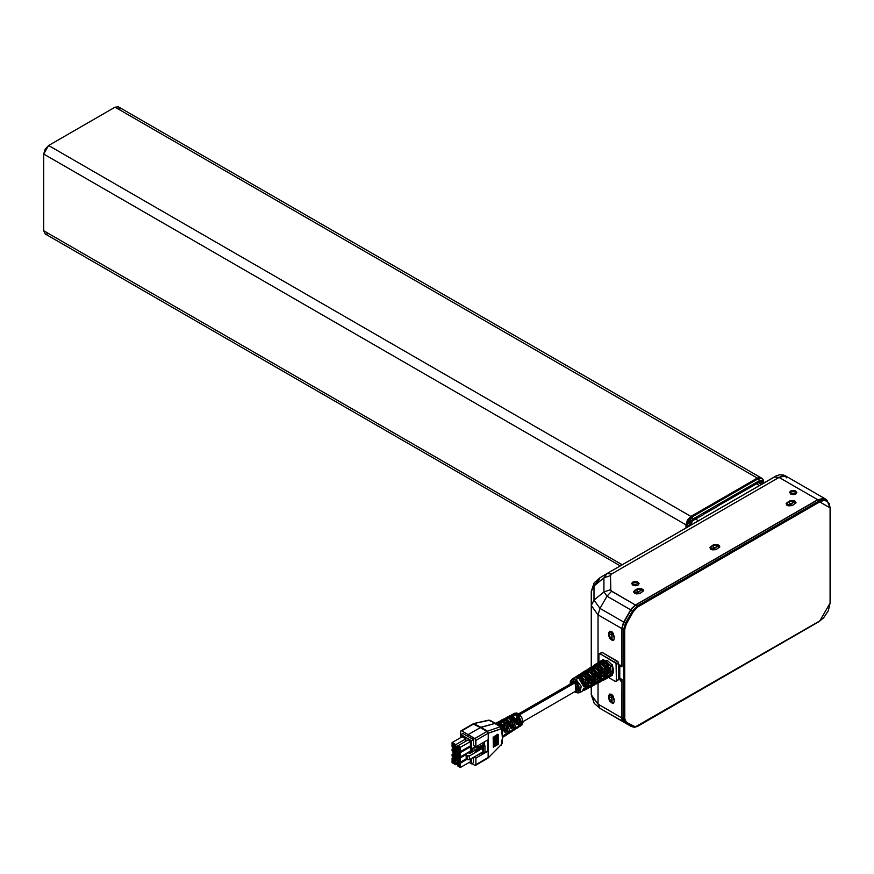 <?xml version="1.0" encoding="UTF-8"?>
<svg xmlns="http://www.w3.org/2000/svg" width="874" height="874" viewBox="0 0 874 874"><rect width="100%" height="100%" fill="white"/><g stroke="black" fill="none" stroke-linecap="round" stroke-linejoin="round"><path stroke-width="1.31" d="M580.347 692.241L576.064 679.48L575.005 681.349L575.977 691.935M575.005 691.498L575.321 692.208L575.005 691.498M605.966 678.88L603.967 679.928L607.059 678.311L608.97 675.056L610.992 673.974L607.954 677.601L609.844 676.673L610.992 673.974L608.97 675.056L607.157 678.257M587.252 688.701L590.092 685.172L592.113 684.091L590.365 687.062L594.593 684.845L596.385 681.807L598.406 680.715L596.603 683.796L600.82 681.578L602.678 678.432L604.699 677.35L602.831 680.529L603.967 679.928M591.523 686.461L593.435 685.456M584.138 690.329L587.186 688.734M570.198 684.047L570.438 681.381L572.088 679.153L576.064 679.48L581.33 676.236L577.375 675.821L579.287 674.608L583.297 675.034L580.15 674.302L579.112 675.482L582.412 675.362L585.831 678.027L586.356 678.737L584.815 679.633L586.356 678.737L583.297 675.788L581.942 676.618L583.297 675.788L579.287 674.608L577.375 675.821L581.33 676.236L585.296 680.398L587.295 679.229L583.297 675.034L587.426 672.488L583.34 672.04L585.252 670.828L589.393 671.276L586.148 670.522L585.088 671.702L585.853 671.21L585.58 671.767L589.393 672.03L592.758 675.394L589.393 672.03L588.027 672.871L589.393 672.03L585.252 670.828L583.34 672.04L587.426 672.488L591.523 676.771L593.522 675.602L589.393 671.276L593.522 668.73L589.294 668.271L591.217 667.059L595.478 667.528L592.135 666.742L591.064 667.911L594.528 667.834L598.799 671.494L597.27 672.39L598.799 671.494L595.478 668.282L594.123 669.113L595.478 668.282L591.217 667.059L589.294 668.271L591.239 667.933L593.522 668.73L597.74 673.144L599.75 671.986L595.478 667.528L599.619 664.983L595.26 664.502L597.182 663.29L601.574 663.781L598.133 662.962L597.04 664.131L599.63 663.803L601.574 664.535L605.212 668.151L601.574 664.535L600.22 665.365L601.574 664.535L597.182 663.29L595.26 664.502L597.27 664.153L599.619 664.983L603.967 669.528L605.966 668.359L601.574 663.781L605.704 661.236L610.03 665.649L605.693 661.236L601.574 663.781L605.966 668.359L603.967 669.528L599.619 664.983L595.478 667.528L599.75 671.986L597.74 673.144L593.522 668.73L589.393 671.276L593.522 675.602L591.523 676.771L587.426 672.488L583.297 675.034L587.295 679.229L585.296 680.398L581.33 676.236L576.064 679.48L581.155 686.396L579.844 692.579L577.965 692.853M610.369 666.217L612.193 664.732L610.183 665.901M610.511 676.465L610.511 666.48M585.372 689.673L585.372 680.529L587.383 679.371L587.383 688.625L585.372 689.673L588.082 688.024L588.912 686.156L588.595 682.201L587.383 679.371L585.372 680.529L586.989 686.035L585.372 689.673M591.622 686.396L591.622 676.946L593.632 675.799L593.632 685.347L591.622 686.396L594.342 684.724L595.205 682.791L595.205 680.169L593.632 675.799L591.622 676.946L593.293 682.638L591.622 686.396M597.871 683.118L597.871 673.373L599.881 672.215L599.881 682.07L597.871 683.118L600.613 681.425L601.498 679.426L601.498 676.727L599.881 672.215L597.871 673.373L599.586 679.24L599.138 681.611L597.871 683.118M604.12 679.841L604.12 669.79L606.13 668.643L606.13 678.792L604.12 679.841L606.884 678.126L607.791 676.061L607.791 673.275L606.13 668.643L604.12 669.79L605.879 675.831L605.42 678.279L604.12 679.841M603.486 663.65L605.464 662.448L610.992 672.04L608.97 673.144L603.486 663.65L607.157 667.856L608.97 673.144L610.992 672.04L610.773 670.719L607.463 664.306L605.464 662.448L603.486 663.65M602.831 680.529L601.716 680.868L603.595 679.961L604.699 677.35L602.678 678.432L600.93 681.523M597.368 667.386L599.346 666.185L604.699 675.471L602.678 676.574L597.368 667.386L600.93 671.461L602.678 676.574L604.699 675.471L604.491 674.193L601.279 667.987L599.346 666.185L597.368 667.386M596.592 683.796L595.478 684.124L597.335 683.239L598.406 680.715L596.385 681.807L594.691 684.79M591.25 671.123L593.217 669.921L598.406 678.901L596.385 680.005L591.25 671.123L594.691 675.056L596.385 680.005L598.406 678.901L597.335 675.132L595.096 671.658L593.217 669.921L591.25 671.123M590.365 687.062L589.24 687.39L591.075 686.527L592.113 684.091L590.092 685.172L588.453 688.067M585.132 674.848L587.099 673.646L592.113 682.332L590.092 683.435L585.132 674.848L588.453 678.661L590.092 683.435L592.113 682.332L591.075 678.694L588.912 675.34L587.099 673.646L585.132 674.848M575.758 692.263L577.889 693.006L579.844 692.579L582.128 691.389L583.799 688.548L585.82 687.467L584.127 690.34L583.002 690.646L584.815 689.815L585.82 687.467L583.799 688.548L583.275 690.241L581.527 691.618M579.014 678.585L580.981 677.383L585.82 685.773L583.799 686.877L579.014 678.585L582.215 682.255L583.799 686.877L585.82 685.773L582.74 679.011L580.981 677.383L579.014 678.585M603.89 660.187L607.67 660.777L603.89 660.187M611.461 664.502L607.67 660.777L606.316 661.618L607.67 660.777L612.379 665.07L610.565 666.578L612.379 665.07L613.461 669.735L613.461 672.084L612.04 675.526M576.578 690.493L577.244 690.285L575.005 682.78L519.702 714.714L575.005 682.78L572.273 683.02M518.238 726.207L516.217 728.566L518.238 726.207M514.01 730.14L516.895 727.048L515.365 729.255M512.164 729.998L510.077 732.51L512.164 729.998M507.87 734.073L510.831 730.828L509.225 733.188M506.101 733.778L503.937 736.443L506.101 733.778M502.386 737.58L504.757 734.619L503.5 736.858M502.397 736.4L502.55 731.582L502.528 736.99M495.678 723.093L498.289 723.213L499.24 723.672L497.568 724.568L499.24 723.672L501.141 725.147L503.5 728.381L504.757 732.073L499.24 723.672L495.329 723.246M506.101 731.243L504.757 732.073L506.101 731.243L504.276 730.194L506.101 731.243L505.412 728.796L503.38 725.344L500.638 722.929L506.101 731.243M501.61 720.012L503.752 719.619L505.554 720.307L500.638 722.929L497.896 722.186L496.159 722.962L500.638 722.929L505.554 720.307L508.952 723.661L510.831 728.293L505.554 720.307L501.851 719.87L500.168 720.744L502.801 720.679L501.414 721.421L496.825 722.481M512.164 727.452L510.831 728.293L512.164 727.452L510.329 726.392L512.164 727.452L511.498 725.136L509.564 721.848L506.953 719.564L512.164 727.452M508.646 716.385L511.869 716.931L506.953 719.564L504.342 718.843L502.637 719.608L506.953 719.564L511.869 716.931L515.103 720.11L516.895 724.502L511.869 716.931L508.329 716.516L506.647 717.39L509.116 717.314L507.728 718.057L503.293 719.127M518.238 723.672L516.895 724.502L518.238 723.672L516.37 722.59L518.238 723.672L517.594 721.465L513.267 716.188L518.238 723.672M514.808 713.162L518.184 713.555L521.658 717.226L523.1 722.066L521.745 725.191L518.184 713.555L513.267 716.188L510.787 715.5L509.116 716.265L513.267 716.188L518.184 713.555L516.305 712.911L513.114 714.036L515.431 713.949L514.043 714.692L509.771 715.773M517.627 715.216L520.139 726.218L519.396 726.534L521.221 724.786L521.428 722.055L519.178 716.844L517.627 715.216L516.239 715.959L517.627 715.216L517.627 717.39L517.627 715.216M516.971 728.25L518.785 727.081L516.239 715.959L519.877 721.804L520.096 724.819L518.774 727.092M511.323 718.581L513.999 730.151L513.257 730.467L515.125 728.665L515.354 725.781L512.951 720.285L511.323 718.581L509.924 719.324L511.323 718.581L511.323 720.722L511.323 718.581M510.831 732.183L512.645 731.014L509.924 719.324L513.781 725.475L514.01 728.654L512.404 731.156M505.008 721.957L507.86 734.084L507.117 734.411L509.029 732.543L509.269 729.506L506.723 723.727L505.008 721.957L503.61 722.7L505.008 721.957L505.008 724.065L505.008 721.957M504.691 736.105L506.494 734.947L503.61 722.7L506.112 725.562L507.685 729.135L507.925 732.488L506.254 735.089M502.714 736.028L501.239 744.692L488.216 757.9L475.86 764.608L475.86 758.119L487.921 751.159L484.928 751.618L487.921 751.159L487.921 739.863L475.86 746.833L473.522 745.533L473.522 739.612L462.849 733.45L460.915 734.564L462.849 733.45L473.522 739.612L473.522 745.533L475.86 746.833L475.532 739.284L468.093 734.619L468.093 736.585L468.093 734.619L474.757 738.475L475.86 740.354L488.304 733.199L487.157 731.33L487.965 733.362L501.545 728.697L502.375 737.23M495.012 736.269L494.411 736.203L495.012 736.269L495.012 746.352L494.411 746.287L495.012 746.352L495.012 736.269L494.411 736.203L494.411 746.287L494.411 736.203L495.012 736.269M493.919 736.902L493.919 746.975L493.919 736.902M502.364 728.719L502.332 742.922M498.213 734.411L497.262 734.313L498.213 734.411L497.262 734.313L497.262 744.386L498.213 744.495L498.213 734.411L498.213 744.495L497.262 744.386L497.262 734.313L498.213 734.411M497.131 735.045L496.301 734.947L497.131 735.045L496.301 734.947L496.301 745.03L497.131 745.129L497.131 735.045L497.131 745.129L496.301 745.03L496.301 734.947L497.131 735.045M496.093 735.646L495.372 735.558L496.093 735.646L495.372 735.558L495.372 745.642L496.093 745.719L496.093 735.646L496.093 745.719L495.372 745.642L495.372 735.558L496.093 735.646M493.318 737.241L493.318 747.325L493.318 737.241M493.187 737.011L493.318 747.325L493.187 737.011M483.442 742.452L483.442 744.998L483.442 742.452M484.48 745.588L484.48 741.862L484.48 745.588M502.004 742.976L501.239 744.692L488.129 757.976L488.238 733.231L488.238 757.419L474.757 765.263L475.838 764.837L475.86 758.119L487.921 751.159L487.921 739.863L475.86 746.833L475.86 740.354L487.965 733.362L486.884 731.472L474.757 738.475L487.353 731.254L488.304 733.199L501.239 728.73L502.004 729.44L502.015 727.496L500.365 726.764L501.239 728.73L500.365 726.764L487.43 731.232L500.365 726.764L494.771 723.421L501.381 726.862M488.227 757.889L501.239 744.692M515.431 713.949L512.47 714.539L515.431 713.949M511.454 714.921L513.114 714.047M505.358 718.067L507.728 718.057L509.116 717.314L506.636 717.401M498.486 721.629L501.414 721.421L502.801 720.679L500.157 720.744M519.473 720.558L517.67 717.445L519.473 720.558M489.178 720.307L473.315 723.694L489.178 720.307L495.787 723.508L488.577 720.187L490.259 720.427M473.97 757.07L475.86 758.119L473.97 757.07M490.205 720.405L495.929 723.606M494.771 723.421L480.897 727.31L487.43 731.232L480.35 727.55L486.884 731.472L480.35 727.55L494.771 723.421M471.862 763.701L474.757 765.263L471.862 763.701M473.522 757.332L473.522 762.74L471.589 763.854L471.589 758.446L471.589 763.854L469.087 762.412L471.589 763.854L473.522 762.74L473.522 757.332M473.784 723.901L461.658 730.904L473.784 723.901L480.35 727.55L473.02 723.836L473.73 723.552L480.897 727.31L473.653 723.574M480.35 727.55L468.093 734.619L480.35 727.55M461.658 730.904L468.093 734.619L461.658 730.904M460.598 731.538L460.598 737.645L460.598 731.538M477.051 747.685L482.961 744.714L484.928 745.85L483.235 746.822L482.514 746.407L482.907 751.913L482.907 748.144L469.36 755.966L467.393 755.966L467.393 759.735L469.36 759.735L469.36 755.966L469.36 759.735L482.907 751.913L469.36 759.735L467.393 759.735L467.393 755.966L466.203 755.278L466.203 759.047L467.393 759.735L466.203 759.047L466.366 753.672L466.203 755.278L469.36 755.966L482.907 748.144L482.514 746.407L481.432 746.407L481.432 747.915L482.514 747.915L481.432 747.915L481.432 746.407L475.664 749.739L475.664 751.247L481.432 747.915L475.664 751.247L475.664 749.739L472.889 748.144L475.423 746.68L475.15 747.412L476.658 747.816L482.961 744.714L484.928 745.85L483.235 746.822L483.235 753.606L483.235 746.822L482.514 746.407L475.664 749.739L472.889 748.144L472.889 751.596L472.889 748.144L475.423 746.68L475.423 747.652L475.423 746.68L475.074 747.172L477.051 747.685M474.582 750.624L469.633 753.486L468.158 752.634L466.366 753.672L468.158 752.634L469.633 753.486L474.582 750.624L475.664 751.247L474.582 750.624M458.315 762.554L459.691 765.318L459.2 764.684L458.107 765.657L459.2 765.034L458.107 765.657L457.506 764.969L458.599 763.963L457.506 764.969L459.2 764.684L457.506 764.969L458.599 763.963L458.315 763.428L457.233 764.051L458.315 762.554M453.748 754.633L455.114 757.397L454.622 756.764L453.54 757.736L454.622 757.113L453.54 757.736L452.94 757.048L454.032 756.043L452.94 757.048L454.622 756.764L452.94 757.048L454.032 756.043L453.748 755.507L452.656 756.13L452.94 756.676L453.748 754.633M453.748 749.357L455.114 752.121L454.622 751.487L453.54 752.459L454.622 751.837L453.54 752.459L452.94 751.771L454.032 750.766L452.94 751.771L454.622 751.487L452.94 751.771L454.032 750.766L453.748 750.22L452.656 750.853L453.748 749.357M458.315 746.713L459.691 749.477L459.2 748.843L458.107 749.826L459.2 749.193L458.107 749.826L457.506 749.127L458.599 748.122L457.506 749.127L459.2 748.843L457.506 749.127L458.599 748.122L458.315 747.587L457.233 748.21L458.315 746.713M453.748 759.91L455.114 762.674L454.622 762.052L453.54 763.024L454.622 762.39L453.54 763.024L452.94 762.325L454.032 761.32L452.94 762.325L454.622 762.052L452.94 762.325L454.032 761.32L453.748 760.784L452.656 761.407L452.94 761.953L453.748 759.91M458.315 757.277L459.691 760.03L459.2 759.408L458.107 760.38L459.2 759.757L458.107 760.38L457.506 759.692L458.599 758.687L457.506 759.692L459.2 759.408L457.506 759.692L458.599 758.687L458.315 758.14L457.233 758.774L458.315 757.277M458.315 752.001L459.691 754.754L459.2 754.131L458.107 755.103L459.2 754.47L458.107 755.103L457.506 754.415L458.599 753.399L457.506 754.415L459.2 754.131L457.506 754.415L458.599 753.399L458.315 752.864L457.233 753.497L458.315 752.001M453.748 744.08L455.114 746.833L454.622 746.21L453.54 747.183L454.622 746.549L453.54 747.183L452.94 746.494L454.032 745.489L452.94 746.494L454.622 746.21L452.94 746.494L454.032 745.489L453.748 744.943L452.656 745.577L453.748 744.08M482.514 752.143L483.235 753.606L484.928 752.634L484.928 745.85L484.928 752.634L483.235 753.606L482.514 752.143M457.878 762.543L457.233 764.051L457.878 762.543M457.834 762.521L457.233 762.915L457.834 762.521M457.506 762.325L458.107 762.674L457.506 762.325M458.107 762.325L459.363 763.057L458.107 762.325M459.363 763.057L459.691 763.647L459.363 763.057M459.691 763.647L459.363 766.378L458.107 765.657L459.691 766.159L459.691 763.647M456.676 762.281L457.757 765.93L460.38 767.438L460.38 763.166L457.757 761.658L456.676 762.281L457.757 765.93L460.38 767.438L470.387 761.658L470.387 759.145L470.387 761.658L460.38 767.438L460.38 763.166L457.757 761.658L456.676 762.281M453.311 754.623L452.656 756.13L453.311 754.623M453.267 754.601L452.656 755.005L453.267 754.601M452.94 754.415L453.54 754.754L452.94 754.415M453.54 754.415L454.786 755.136L453.54 754.415M454.786 755.136L455.114 755.726L454.786 755.136M455.114 755.726L454.786 758.468L453.54 757.736L455.114 758.239L455.114 755.726M452.098 754.371L453.191 758.009L455.802 759.517L455.802 755.245L453.191 753.738L452.098 754.371L452.098 756.13L453.191 758.009L455.802 759.517L456.676 759.014L455.802 759.517L455.802 755.245L453.191 753.738L452.098 754.371M453.311 749.346L452.656 750.853L453.311 749.346M453.267 749.324L452.656 749.717L453.267 749.324M452.94 749.127L453.54 749.477L452.94 749.127M453.54 749.127L454.786 749.848L453.54 749.127M454.786 749.848L455.114 750.449L454.786 749.848M455.114 750.449L454.786 753.18L453.54 752.459L455.114 752.962L455.114 750.449M452.098 749.084L453.191 752.733L455.802 754.24L455.802 749.968L453.191 748.461L452.098 749.084L452.098 750.842L453.191 752.733L455.802 754.24L456.676 753.738L455.802 754.24L455.802 749.968L453.191 748.461L452.098 749.084M457.878 746.702L457.233 748.21L457.878 746.702M457.834 746.68L457.233 747.084L457.834 746.68M457.506 746.494L458.107 746.833L457.506 746.494M458.107 746.494L459.363 747.215L458.107 746.494M459.363 747.215L459.691 747.805L459.363 747.215M459.691 747.805L459.363 750.548L458.107 749.826L459.691 750.329L459.691 747.805M456.676 746.451L457.757 750.089L460.38 751.596L460.38 747.325L457.757 745.817L456.676 746.451L457.757 750.089L460.38 751.596L470.387 745.817L470.387 741.545L460.38 747.325L457.757 745.817L456.676 746.451M453.311 759.899L452.656 761.407L453.311 759.899M453.267 759.877L452.656 760.282L453.267 759.877M452.94 759.692L453.54 760.03L452.94 759.692M453.54 759.692L454.786 760.413L453.54 759.692M454.786 760.413L455.114 761.014L454.786 760.413M455.114 761.014L454.786 763.745L453.54 763.024L455.114 763.526L455.114 761.014M457.878 757.266L457.233 758.774L457.878 757.266M457.834 757.234L457.233 757.638L457.834 757.234M457.506 757.048L458.107 757.397L457.506 757.048M458.107 757.048L459.363 757.769L458.107 757.048M459.363 757.769L459.691 758.37L459.363 757.769M459.691 758.37L459.363 761.101L458.107 760.38L459.691 760.883L459.691 758.37M457.878 751.979L457.233 753.497L457.878 751.979M457.834 751.957L457.233 752.361L457.834 751.957M457.506 751.771L458.107 752.121L457.506 751.771M458.107 751.771L459.363 752.492L458.107 751.771M459.363 752.492L459.691 753.093L459.363 752.492M459.691 753.093L459.363 755.824L458.107 755.103L459.691 755.606L459.691 753.093M453.311 744.069L452.656 745.577L453.311 744.069M453.267 744.036L452.656 744.44L453.267 744.036M452.94 743.85L453.54 744.2L452.94 743.85M453.54 743.85L454.786 744.572L453.54 743.85M454.786 744.572L455.114 745.172L454.786 744.572M455.114 745.172L454.786 747.904L453.54 747.183L455.114 747.685L455.114 745.172M458.632 761.156L457.757 761.658L458.632 761.156M454.065 753.235L453.191 753.738L454.065 753.235M454.065 747.958L453.191 748.461L454.065 747.958M467.776 740.038L457.757 745.817L467.776 740.038L470.387 741.545L460.38 747.325L460.38 751.596L470.387 745.817L470.387 741.545L467.776 740.038M452.098 758.392L452.098 762.663L455.802 764.805L455.802 760.522L452.098 758.392L452.098 762.663L455.802 764.805L456.785 764.237L455.802 764.805L455.802 760.522L452.098 758.392L453.082 757.824L452.098 758.392M456.676 755.748L456.676 760.019L460.38 762.161L460.38 757.889L456.676 755.748L456.676 760.019L455.802 760.522L456.676 760.019L460.38 762.161L466.203 758.796L460.38 762.161L460.38 757.889L456.676 755.748L457.539 755.245L456.676 755.748M456.676 750.471L456.676 754.743L460.38 756.884L460.38 752.601L456.676 750.471L456.676 754.743L455.802 755.245L456.676 754.743L460.38 756.884L470.387 751.094L470.387 746.822L460.38 752.601L456.676 750.471L457.648 749.903L456.676 750.471M452.098 742.55L452.098 746.822L455.802 748.963L455.802 744.692L452.098 742.55L452.098 746.822L455.802 748.963L456.785 748.395L455.802 748.963L455.802 744.692L452.098 742.55L462.117 736.771L452.098 742.55M481.432 752.765L482.514 753.191L481.432 752.765M475.664 756.097L481.432 753.191L475.664 756.097M466.847 759.43L460.38 763.166L466.847 759.43M457.222 749.149L455.802 749.968L457.222 749.149M469.524 751.596L470.387 752.099L468.814 753.017L470.387 752.099L470.387 753.049L469.524 751.596M466.279 754.481L460.38 757.889L466.279 754.481M469.524 746.32L470.387 746.822L460.38 752.601L460.38 756.884L470.387 751.094L470.387 746.822L469.524 746.32M462.117 736.771L465.82 738.901L455.802 744.692L465.82 738.901L465.82 741.163L465.82 738.901L462.117 736.771M460.915 734.564L460.915 737.459L460.915 734.564L471.589 740.726L460.915 734.564M473.522 739.612L471.589 740.726L471.589 752.35L471.589 740.726L473.522 739.612M612.368 675.34L610.959 676.083L612.368 675.34M610.948 676.094L612.259 675.405L610.948 676.094M603.169 659.673L601.924 660.46L603.169 659.673M593.457 684.342L593.435 676.563L594.659 681.163L593.424 684.364M611.625 664.448L612.193 664.732M617.885 680.278L615.285 681.392L616.378 680.77L616.378 664.426L618.552 663.169L618.235 662.099L602.219 652.485L601.214 652.681M616.061 681.469L618.552 679.513L616.378 680.77L616.061 663.355L600.045 653.741L602.219 652.485L599.28 653.665L602.219 652.485L617.459 661.279L615.285 662.536L616.378 664.426L618.552 663.169L617.459 661.279L615.285 662.536L600.045 653.741L598.952 654.364L599.28 653.665M618.552 679.513L618.552 663.169L618.552 679.513M598.155 662.667L598.952 662.339L598.952 654.364L598.952 662.339L601.825 662.689L598.056 662.721L598.045 614.859L598.045 662.732L595.107 664.59L597.018 663.377M608.512 677.481L615.285 681.392L608.512 677.481M602.962 659.804L603.737 659.892L603.005 660.362M612.171 674.531L612.335 666.152M611.582 675.209L612.335 674.804M578.686 677.055L576.545 677.426L578.686 677.055M582.685 673.548L584.761 673.286L582.532 673.646M590.835 669.517L588.508 669.855L590.835 669.517M596.898 665.748L594.495 666.075L596.898 665.748M600.536 662.252L602.973 661.979L600.471 662.295M612.171 665.802L610.642 666.709M605.376 668.053L603.672 669.047L605.376 668.053M592.922 675.296L591.228 676.29L592.922 675.296M586.716 687.882L587.35 687.914L587.186 680.147L588.366 684.561L586.716 687.882M587.35 680.048L585.646 681.032L587.383 679.371L587.35 680.048M593.599 676.465L591.895 677.448L593.632 675.799L593.599 676.465M599.258 681.305L599.848 681.359L599.684 672.991L600.951 677.765L600.624 679.732L599.258 681.305M599.848 672.893L598.144 673.876L599.881 672.215L599.848 672.893M605.529 678.016L606.097 678.082L605.933 669.408L607.255 674.367L606.906 676.41L605.529 678.016M606.097 669.309L604.393 670.292L606.13 668.643L606.097 669.309M608.632 676.443L610.161 674.422L608.708 676.4M608.894 672.554L610.347 671.767L605.376 663.148L603.956 664.011L605.464 662.448L608.708 666.971L610.992 672.04L608.894 672.554M602.372 679.721L603.858 677.798L602.372 679.721M602.601 675.984L604.054 675.198L599.258 666.884L597.838 667.747L599.346 666.185L604.699 675.471L602.601 675.984M596.144 682.987L597.565 681.174L596.144 682.987M596.308 679.426L597.761 678.628L593.14 670.62L591.72 671.483L593.217 669.921L598.406 678.901L596.308 679.426M589.83 686.298L591.261 684.55L589.994 686.21M590.016 682.856L591.469 682.059L587.011 674.346L585.602 675.209L587.099 673.646L592.113 682.332L590.016 682.856M583.679 689.531L584.968 687.925L583.679 689.531M583.712 686.287L585.176 685.489L580.893 678.082L579.484 678.945L580.981 677.383L585.82 685.773L583.712 686.287M573.77 678.18L575.835 677.35L577.561 677.743L579.517 676.542L576.971 676.225L575.343 677.383L576.184 676.563L579.517 676.542L577.561 677.743L574.273 677.776L572.088 679.153M577.299 675.864L576.184 676.563M580.314 673.952L583.635 673.985L585.58 672.772L582.947 672.456L581.286 673.614L582.128 672.805L585.58 672.772L583.635 673.985L579.211 674.652M583.231 672.106L582.139 672.805M586.257 670.194L589.699 670.216L591.643 669.003L588.923 668.676L587.23 669.845L588.071 669.036L591.643 669.003L589.699 670.216L585.143 670.893M589.174 668.348L588.082 669.036M592.211 666.425L595.762 666.458L597.718 665.245L594.899 664.906L593.173 666.075L594.025 665.278L597.718 665.245L595.762 666.458L591.075 667.135M603.781 661.476L600.875 661.126L599.116 662.306L599.968 661.509L603.781 661.476L601.825 662.689L603.781 661.476M603.737 659.892L603.147 659.509L601.05 660.831M587.295 688.668L585.296 689.717M599.75 682.146L597.74 683.195M612.379 675.515L612.346 674.706M612.346 665.737L612.379 665.07M601.225 660.733L603.147 659.509M605.704 661.236L601.378 660.657M595.107 664.59L594.025 665.278M575.081 691.542L577.452 692.055L578.664 691.356L579.069 686.822L577.452 683.61L574.152 680.955L571.902 681.043L570.613 683.807L575.005 681.349L576.064 679.48L571.629 679.535M523.078 721.563L577.244 690.285L578.162 688.242L577.244 685.14L575.005 682.78L572.776 682.561L518.61 713.829M611.734 635.212L611.713 631.585L611.734 635.212M611.8 636.829L611.855 637.659L611.8 636.829M611.909 638.435L611.855 637.659L611.909 638.435M612.019 639.659L612.019 631.815L612.019 639.659L613.832 639.844L612.019 639.659M611.734 698.064L611.713 694.437L611.734 698.064M611.8 699.681L611.855 700.511L611.8 699.681M611.909 701.287L611.855 700.511L611.909 701.287M612.019 702.51L613.832 702.696L612.019 702.51L612.019 694.666L612.019 702.51M637.135 726.36L633.442 726.458L626.407 722.394L624.648 718.603L624.648 629.564L621.927 628.614L624.648 629.564L623.566 629.466L625.478 623.118L626.407 623.665L623.839 622.179L621.927 628.526L623.566 629.466L625.478 623.118L632.514 610.926L633.442 611.472L632.514 610.926L625.478 623.118L623.839 622.179L630.886 609.986L632.514 610.926L637.135 606.053L637.681 606.993L635.496 605.114L630.886 609.986L632.514 610.926L637.135 606.053L819.189 500.944L819.736 501.894L819.189 500.944L826.891 500.179L819.189 500.944L817.551 500.004L819.189 500.944L637.135 606.053L635.496 605.114L817.551 500.004L825.253 499.24L823.603 498.628L817.551 500.004L635.496 605.114L630.886 609.986L623.042 623.763L621.927 628.526L624.648 629.477L624.779 719.859L626.407 722.394L635.387 726.84L819.736 620.933L823.69 617.743L828.334 610.664L830.071 603.016L830.071 507.86L829.284 503.741L827.044 501.163L823.69 500.518L819.736 501.894L637.681 606.993L633.442 611.472L625.675 625.118L624.648 629.477L626.407 623.665L633.442 611.472L637.681 606.993L819.736 501.894L830.071 507.86L830.071 603.016L819.572 621.283L637.517 726.392L632.514 726.807L630.897 725.879L623.839 721.804L632.514 726.807L633.442 726.458L632.514 726.807L625.478 722.743L623.555 718.384L621.927 717.434L623.042 721.148L630.886 725.868M621.927 679.382L621.927 717.434L621.927 679.382L619.753 678.126L619.753 665.551L621.927 666.818L621.927 628.756L621.927 666.818L619.753 665.551L619.753 678.126L621.927 679.382M621.927 628.614L623.555 629.706L623.555 718.384L621.927 717.587L623.566 718.526L621.927 717.663L623.566 718.614L621.927 717.663L623.839 721.804L625.478 722.743L626.407 722.394L625.478 722.743L623.566 718.614L624.648 718.515L623.555 718.384L624.648 718.384L623.555 718.384L623.555 629.706L624.648 629.706L621.927 628.614M611.691 698.293L611.691 694.426M618.552 677.186L619.753 677.874L618.552 677.186M611.691 635.442L611.691 631.574M635.136 593.533L642.281 589.753L635.496 593.675L642.281 589.753L643.275 590.824L642.281 589.753L635.136 593.533M711.338 549.538L718.494 545.758L711.698 549.68L718.494 545.758L719.553 547.233L718.494 545.758L711.316 549.528M787.54 505.533L794.695 501.763L787.9 505.685L794.695 501.763L795.755 503.238L794.695 501.763L787.518 505.533M635.114 593.522L638.468 591.589L635.114 593.522M632.514 726.807L634.48 727.31L637.517 726.392L819.572 621.283L830.3 602.71L830.3 507.543L826.891 500.179L830.071 507.86L826.891 500.179L825.253 499.24M637.987 585.132L631.673 583.624L632.765 582.117L632.765 585.132L632.765 582.117L639.069 583.624L637.987 585.132L635.376 585.766L632.295 584.815L631.749 583.209L633.956 581.658L637.43 581.855L639.069 583.624L637.987 585.132M795.832 494.007L789.528 492.488L790.609 490.98L790.609 494.007L790.609 490.98L796.924 492.488L795.832 494.007L793.221 494.629L790.609 494.007L789.604 492.073L791.811 490.522L795.274 490.718L796.924 492.488L795.832 494.007M795.722 494.061L790.73 494.061L793.221 493.504L795.722 494.061M637.867 585.198L632.874 585.198L635.376 584.64L637.867 585.198M621.764 628.548L621.764 664.076L621.764 628.548L598.045 614.859L591.283 605.431L591.283 591.337L591.283 667.015L591.283 605.431L598.045 614.859L621.764 628.548L623.675 622.113L621.764 628.548M606.982 712.43L623.675 722.066L621.764 717.838L598.045 704.138L591.283 694.721L593.992 700.052L591.283 694.721L591.283 686.582L591.283 694.721L598.045 704.138L598.045 683.042L598.045 704.138L621.764 717.838L621.927 682.212L621.895 719.236L623.675 722.066L632.077 726.556L607.037 712.463M786.425 477.914L785.475 475.904L783.322 474.997L779.553 474.757L776.604 475.707L607.015 573.595L603.978 577.845L610.5 575.638L603.978 577.845L603.978 591.938L610.5 589.731L603.978 591.938L607.015 596.188L611.636 591.316L607.015 596.188L630.733 609.888L635.354 605.005L611.636 591.316L610.5 589.731L610.5 575.638L611.636 574.054L779.051 477.401L817.714 499.72L779.051 477.401L611.636 574.054L610.5 575.638L610.795 590.584L635.354 605.005L817.714 499.72L825.417 498.956L826.826 500.157L823.767 498.344L817.714 499.72L635.354 605.005L631.727 608.37L623.675 622.113L599.957 608.413L607.015 596.188L603.978 591.938L593.992 600.099L593.992 585.995L603.978 577.845L607.015 573.595L599.957 577.681L593.992 585.995L603.978 577.845L603.978 591.938L593.992 600.099L599.957 608.413L607.015 596.188L630.733 609.888L623.675 622.113L599.957 608.413L598.045 614.859L599.957 608.413L593.992 600.099L591.283 605.431L593.992 600.099L593.992 585.995L591.283 591.337L593.992 585.995L599.957 577.681L598.045 581.909M618.552 664.743L620.802 665.606L621.764 664.076L621.13 665.485L618.552 664.743M621.764 682.31L620.802 679.655L618.552 677.94L621.764 682.31M614.149 638.621L613.69 640.107L612.466 640.555L609.495 638.162L608.697 635.485L609.495 631.203L611.418 631.399L613.351 633.431L614.149 638.621L613.351 640.391L608.697 635.485L611.418 633.912L611.418 631.399L611.745 635.584L611.418 633.912L608.697 635.485L608.697 632.973L611.418 631.399L608.697 632.973L609.495 631.203L614.149 636.108L614.149 638.621M614.149 701.472L613.69 702.958L612.466 703.406L609.495 701.014L608.697 698.337L609.495 694.054L611.418 694.251L613.351 696.283L614.149 701.472L613.351 703.242L608.697 698.337L611.418 696.764L611.418 694.251L608.697 695.824L609.495 694.054L614.149 698.96L614.149 701.472M611.745 698.446L611.418 696.764L611.745 698.446M713.206 544.972L717.401 544.491L719.488 545.693L719.706 546.982L715.893 549.648L712.277 549.855L710.551 549.036L709.983 547.364L713.206 544.972L719.783 546.545L716.472 549.375L709.906 547.801L713.206 544.972L713.206 548.118L714.823 547.561L713.206 548.118L713.206 544.972M637.004 588.967L641.199 588.486L643.286 589.688L643.504 590.977L639.692 593.643L636.075 593.85L633.989 592.648L633.77 591.37L637.004 588.967L643.581 590.54L640.271 593.37L633.705 591.796L637.004 588.967L637.004 592.113L638.621 591.556L637.004 592.113L637.004 588.967M789.419 500.977L793.614 500.496L795.34 501.315L795.908 502.987L792.095 505.653L788.49 505.86L786.753 505.041L786.185 503.369L789.419 500.977L795.985 502.55L792.685 505.38L786.108 503.806L789.419 500.977L789.419 504.123L791.036 503.566L789.419 504.123L789.419 500.977M607.015 573.595L599.957 577.681L607.015 573.595L611.636 574.054L607.015 573.595L774.44 476.942L607.015 573.595M779.051 477.401L774.44 476.942L779.051 477.401L785.475 475.904L782.754 475.795L779.051 477.401M776.243 475.904L774.44 476.942M825.417 498.956L785.475 475.904L786.371 477.237M711.032 549.375L713.206 548.118L711.032 549.375L711.032 546.228L711.032 549.375M634.83 593.37L637.004 592.113L634.83 593.37L634.83 590.223L634.83 593.37M787.234 505.38L789.419 504.123L787.234 505.38L787.234 502.233L787.234 505.38M598.045 704.138L599.957 708.377L598.045 704.138M611.418 694.251L611.418 696.764L608.697 698.337L608.697 695.824L611.418 694.251M698.512 520.773L695.682 519.145L698.512 520.773M756.644 483.945L759.473 485.583L756.644 483.945M717.565 506.133L760.019 481.749L761.833 482.098L761.975 484.13L761.975 482.874L760.019 481.749L761.407 481.607L761.975 482.874L760.019 481.749L717.565 506.133M703.417 514.305L717.565 506.505L703.417 514.305M694.48 519.582L703.417 514.677L694.48 519.582M119.814 108.988L118.471 106.868L115.007 107.218L48.594 145.554L45.131 149.214L43.7 154.042L685.992 524.859L687.434 520.03L690.897 516.381L757.299 478.034L760.019 477.423L757.299 478.034L758.392 478.668L761.855 478.318L763.734 482.12L763.286 482.754L762.172 480.285L759.473 480.547L693.071 518.894L690.373 521.734L689.258 526.115L693.071 518.894L759.473 480.547L763.286 482.754L763.734 482.12L763.231 479.815L761.855 478.318L758.392 478.668L691.979 517.004L690.897 516.381L685.992 524.859L687.084 525.493L691.979 517.004L690.897 516.381L757.299 478.034L759.473 480.547L758.392 478.668L691.979 517.004L693.071 518.894L691.979 517.004L687.084 525.493L687.084 527.372L687.084 525.493L689.258 525.493L685.992 524.859L685.992 528.005L685.992 524.859L685.992 528.005L685.992 524.859L690.897 516.381L687.434 520.03L685.992 524.859L43.7 154.042L43.7 230.714L45.131 233.893L620.278 565.948M763.286 483.377L763.286 482.754L763.286 483.377M690.569 525.361L691.432 521.723L694.699 519.462L692.525 520.718L690.569 525.361M45.874 234.166L48.594 233.544M761.855 478.318L118.471 106.868L115.007 107.218L757.299 478.034L690.897 516.381L48.594 145.554L115.007 107.218L757.299 478.034L760.762 477.696L757.299 478.034L690.897 516.381L48.594 145.554L43.7 154.042L43.7 230.714L45.131 233.893M622.31 564.779L43.7 230.714L622.31 564.779M521.745 725.191L520.139 726.218M502.375 733.952L502.386 742.387M501.163 745.205L502.332 743.009M502.386 733.887L502.386 728.85M495.787 723.508L501.337 726.829M475.532 765.318L487.911 758.151M488.577 720.187L473.73 723.552M460.915 730.839L473.02 723.836M599.979 661.509L602.94 659.63M575.321 692.208L574.666 691.771M591.283 591.337L594.211 582.685L599.957 577.681M591.283 694.721L594.211 703.362L599.957 708.377L630.733 726.141M621.13 665.485L621.927 665.027M758.457 482.645L761.505 484.404M763.734 483.114L763.734 482.12"/></g></svg>
